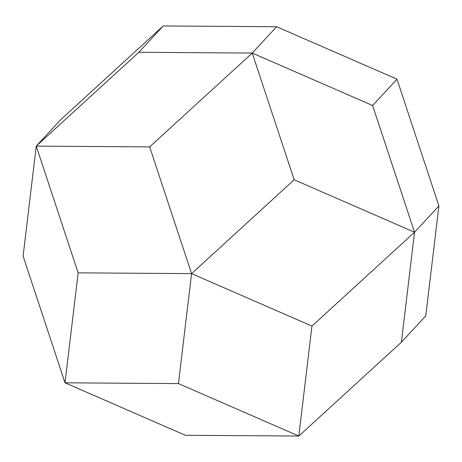 <?xml version="1.0" encoding="UTF-8"?>
<svg xmlns="http://www.w3.org/2000/svg" width="462" height="462" viewBox="0 0 462 462"><rect width="100%" height="100%" fill="white"/><g stroke="black" fill="none" stroke-linecap="round" stroke-linejoin="round"><path stroke-width="0.69" d="M311.948 326.074L191.58 273.62L178.442 383.587L298.81 436.041L311.948 326.074L414.535 232.242L294.167 179.787L191.58 273.62L78.147 272.846L65.009 382.819L178.442 383.587M78.147 272.846L36.238 146.125L23.1 256.092L65.009 382.819L185.377 435.273L298.81 436.041L401.397 342.215L414.535 232.242L372.626 105.521L252.258 53.061L149.671 146.893L191.58 273.62M294.167 179.787L252.258 53.061L138.825 52.293L36.238 146.125L60.603 119.785L163.19 25.959L138.825 52.293M149.671 146.893L36.238 146.125M401.397 342.215L425.762 315.875L438.9 205.908L414.535 232.242M438.9 205.908L396.991 79.181L372.626 105.521M396.991 79.181L276.623 26.727L252.258 53.061M276.623 26.727L163.19 25.959"/></g></svg>

